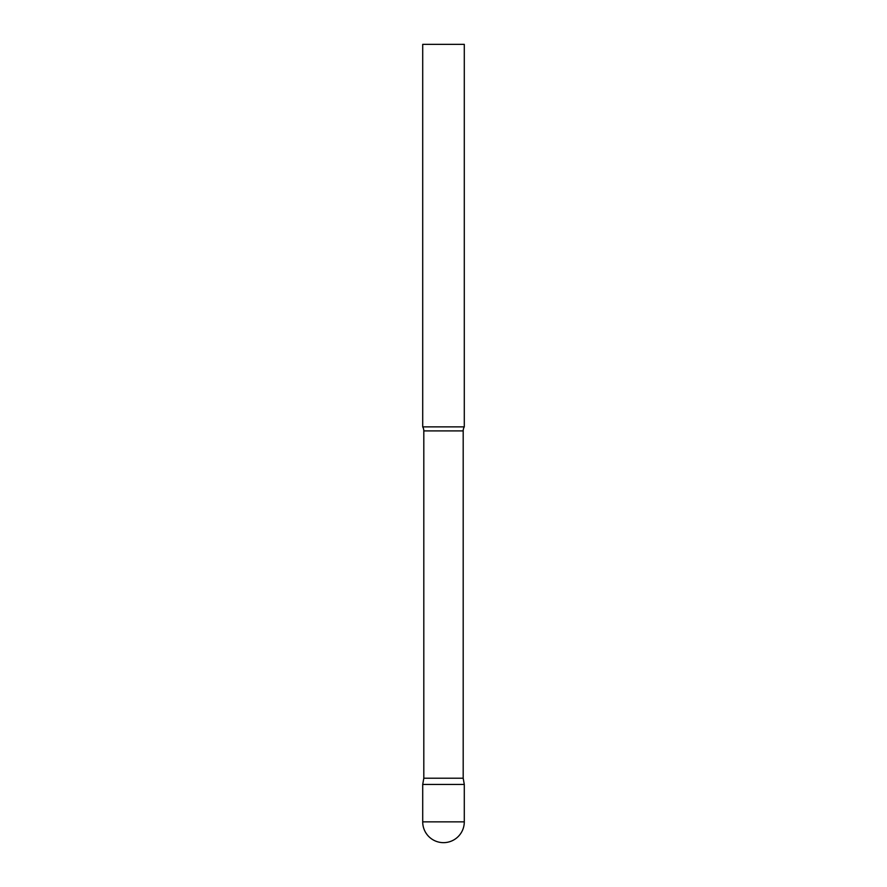 <?xml version="1.0" encoding="UTF-8"?>
<svg xmlns="http://www.w3.org/2000/svg" width="887" height="887" viewBox="0 0 887 887"><rect width="100%" height="100%" fill="white"/><g stroke="black" fill="none" stroke-linecap="round" stroke-linejoin="round"><path stroke-width="1.33" d="M422.711 821.861L422.711 784.441L423.809 778.221L463.191 778.221L464.289 784.441L422.711 784.441L464.289 784.441L464.289 821.861A20.789 20.789 0 0 1 443.5 842.65A20.789 20.789 0 0 1 422.711 821.861L464.289 821.861M463.191 778.221L463.191 430.905A7.983 7.983 0 0 1 464.289 426.869L464.289 44.35L422.711 44.35L422.711 426.869A7.983 7.983 0 0 1 423.809 430.905L463.191 430.905M423.809 778.221L423.809 430.905M422.711 426.869L464.289 426.869"/></g></svg>
